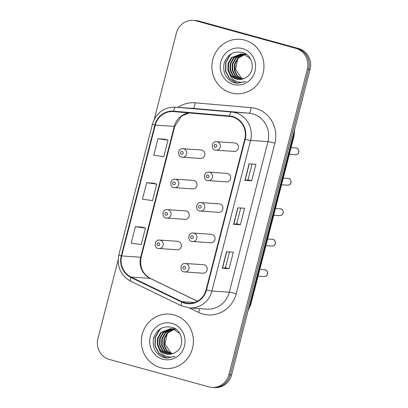 <?xml version="1.0" encoding="UTF-8"?>
<svg xmlns="http://www.w3.org/2000/svg" width="408" height="408" viewBox="0 0 408 408"><rect width="100%" height="100%" fill="white"/><g stroke="black" fill="none" stroke-linecap="round" stroke-linejoin="round"><path stroke-width="0.61" d="M191.923 188.787A4.264 4.07 -86.1 0 0 196.993 185.344A4.264 4.07 -86.1 0 0 193.27 180.412L175.129 179.178A4.264 4.07 93.9 0 1 178.847 184.11A4.264 4.07 93.9 0 1 173.777 187.553M184.105 219.234A4.264 4.07 -86.1 0 0 189.174 215.791A4.264 4.07 -86.1 0 0 185.451 210.859L167.311 209.625A4.264 4.07 93.9 0 1 171.034 214.557A4.264 4.07 93.9 0 1 165.964 218M176.287 249.681A4.264 4.07 -86.1 0 0 181.356 246.238A4.264 4.07 -86.1 0 0 177.633 241.306L159.492 240.072A4.264 4.07 93.9 0 1 163.215 245.004A4.264 4.07 93.9 0 1 158.146 248.446M199.742 158.34A4.264 4.07 -86.1 0 0 204.811 154.897A4.264 4.07 -86.1 0 0 201.088 149.966L182.942 148.731A4.264 4.07 93.9 0 1 186.665 153.663A4.264 4.07 93.9 0 1 181.596 157.106M225.583 181.759A4.264 4.07 -86.1 0 0 230.653 178.321A4.264 4.07 -86.1 0 0 226.93 173.385L208.789 172.151A4.264 4.07 93.9 0 1 212.507 177.087A4.264 4.07 93.9 0 1 207.437 180.525M217.765 212.206A4.264 4.07 -86.1 0 0 222.834 208.769A4.264 4.07 -86.1 0 0 219.111 203.832L200.971 202.597A4.264 4.07 93.9 0 1 204.694 207.534A4.264 4.07 93.9 0 1 199.619 210.972M209.947 242.653A4.264 4.07 -86.1 0 0 215.016 239.216A4.264 4.07 -86.1 0 0 211.293 234.279L193.152 233.044A4.264 4.07 93.9 0 1 196.875 237.981A4.264 4.07 93.9 0 1 191.806 241.419M202.128 273.1A4.264 4.07 -86.1 0 0 207.198 269.663A4.264 4.07 -86.1 0 0 203.48 264.726L185.334 263.491A4.264 4.07 93.9 0 1 189.057 268.428A4.264 4.07 93.9 0 1 183.988 271.866M233.401 151.312A4.264 4.07 -86.1 0 0 238.471 147.874A4.264 4.07 -86.1 0 0 234.748 142.938L216.602 141.704A4.264 4.07 93.9 0 1 220.325 146.64A4.264 4.07 93.9 0 1 215.256 150.078M244.693 40.132A27.28 26.03 -86.1 0 0 239.771 39.295A27.28 26.03 -86.1 0 0 212.247 62.143A27.28 26.03 -86.1 0 0 231.147 92.891A27.28 26.03 -86.1 0 0 236.069 93.728A27.28 26.03 -86.1 0 0 263.594 70.88A27.28 26.03 -86.1 0 0 244.693 40.132A27.28 26.03 -86.1 0 0 239.771 39.295A27.28 26.03 -86.1 0 0 212.247 62.143A27.28 26.03 -86.1 0 0 231.147 92.891A27.28 26.03 -86.1 0 0 236.069 93.728A27.28 26.03 -86.1 0 0 263.594 70.88A27.28 26.03 -86.1 0 0 244.693 40.132M174.139 314.925A27.28 26.03 -86.1 0 0 169.218 314.089A27.28 26.03 -86.1 0 0 141.693 336.937A27.28 26.03 -86.1 0 0 160.594 367.685A27.28 26.03 -86.1 0 0 165.515 368.521A27.28 26.03 -86.1 0 0 193.04 345.673A27.28 26.03 -86.1 0 0 174.139 314.925A27.28 26.03 -86.1 0 0 169.218 314.089A27.28 26.03 -86.1 0 0 141.693 336.937A27.28 26.03 -86.1 0 0 160.594 367.685A27.28 26.03 -86.1 0 0 165.515 368.521A27.28 26.03 -86.1 0 0 193.04 345.673A27.28 26.03 -86.1 0 0 174.139 314.925M232.519 116.979A18.187 17.355 93.9 0 1 244.764 139.184L206.096 289.772A18.187 17.355 93.9 0 1 188.103 303.302A18.187 17.355 93.9 0 1 181.978 301.67L131.09 277.068A18.187 17.355 93.9 0 1 121.686 255.928L155.275 125.113A18.187 17.355 93.9 0 1 173.273 111.588A18.187 17.355 93.9 0 1 173.573 111.608L229.536 116.448A18.187 17.355 93.9 0 1 232.519 116.979M232.631 116.54A18.64 17.789 -86.1 0 0 229.576 115.994L173.614 111.154A18.64 17.789 -86.1 0 0 154.856 124.996L121.268 255.816A18.64 17.789 -86.1 0 0 130.907 277.481L181.795 302.083A18.64 17.789 -86.1 0 0 206.519 289.889L245.183 139.301A18.64 17.789 -86.1 0 0 232.631 116.54M193.27 20.4L195.983 20.584A17.049 16.269 -86.1 0 1 199.058 21.109L298.58 48.532A17.049 16.269 -86.1 0 1 310.06 69.35L231.601 374.921A17.049 16.269 -86.1 0 1 214.73 387.6L213.374 387.508A17.049 16.269 -86.1 0 0 230.245 374.825L308.703 69.258A17.049 16.269 -86.1 0 0 297.223 48.44L197.701 21.017A17.049 16.269 -86.1 0 0 194.626 20.492A17.049 16.269 -86.1 0 1 197.701 21.017L297.223 48.44A17.049 16.269 -86.1 0 1 308.703 69.258L230.245 374.825A17.049 16.269 -86.1 0 1 213.374 387.508L212.017 387.416A17.049 16.269 -86.1 0 0 228.888 374.733L307.346 69.161A17.049 16.269 -86.1 0 0 295.866 48.348L196.345 20.925A17.049 16.269 -86.1 0 0 193.27 20.4A17.049 16.269 -86.1 0 0 176.399 33.079L154.265 119.294M229.087 268.719L225.44 267.714L222.472 268.26A4.549 0.26 -165.6 0 1 222.304 268.26L229.087 268.719L233.32 252.231L226.537 251.772L222.304 268.26M252.062 164.036L248.018 179.79L245.05 180.326A4.549 0.26 -165.6 0 1 244.882 180.326L251.665 180.785L255.898 164.296L249.115 163.838L244.882 180.326M248.018 179.78L251.665 180.785M240.771 208.004L236.727 223.757L233.764 224.293A4.549 0.26 -165.6 0 1 233.59 224.293L240.373 224.752L244.606 208.264L237.823 207.805L233.59 224.293M236.732 223.747L240.373 224.752M118.131 260.018L97.94 338.65A17.049 16.269 -86.1 0 0 109.421 359.468L208.942 386.891A17.049 16.269 -86.1 0 0 212.017 387.416M164.756 139.199L157.978 138.725L153.745 155.213L163.802 156.631L168.035 140.143L164.689 139.179M142.178 227.134L135.4 226.659L131.167 243.148L141.224 244.565L145.457 228.077L142.111 227.113M146.686 182.692L142.453 199.181L152.516 200.598L156.749 184.11L153.403 183.146L146.686 182.692L156.749 184.11M225.44 267.725L229.485 251.971M157.978 138.725L168.035 140.143M135.4 226.659L145.457 228.077M241.893 79.234L237.048 75.868L234.345 70.462L234.534 63.821L237.895 58.058L244.458 54.509M244.734 54.458L245.555 54.34M245.825 54.315L246.213 54.29M242.174 79.172L237.487 75.791L234.886 70.497L235.069 63.857L238.43 58.099L244.724 54.606M244.999 54.544L245.82 54.412M240.786 79.407L235.176 76.041L232.193 70.314L232.381 63.679L235.742 57.916L243.403 54.198M243.673 54.172L244.489 54.126M244.759 54.126L245.57 54.152M241.062 79.371L235.717 76.082L232.728 70.349L232.917 63.714L236.278 57.951L243.668 54.264M243.938 54.233L244.754 54.172M245.024 54.162L245.835 54.172M239.685 79.468L238.338 79.177L233.024 75.898L230.041 70.166L230.224 63.531L233.585 57.768L242.337 53.978M242.607 53.978L245.794 54.407M239.96 79.463L238.879 79.218L233.565 75.934L230.576 70.202L230.765 63.566L234.126 57.803L242.602 54.024M242.872 54.019L243.683 54.029M243.413 54.009L246.335 54.443M229.566 74.052A12.847 12.26 -86.1 0 0 236.426 79.05A12.847 12.26 -86.1 0 0 238.746 79.443A12.847 12.26 -86.1 0 0 246.473 77.229C255.877 71.691 253.2 55.274 242.724 52.566C233.815 50.735 227.654 54.208 224.237 62.99C222.452 72.073 225.512 78.566 233.412 82.477L237.313 83.263L245.565 81.498C242.071 82.666 238.68 82.457 235.38 80.866C232.591 79.438 230.653 77.168 229.566 74.052L227.883 70.018L228.072 63.383L231.433 57.62L241.261 53.861L243.642 54.259L250.364 58.757M238.864 79.453L236.722 79.07L231.412 75.786L228.424 70.059L228.613 63.419L231.974 57.655L241.531 53.882M241.261 53.861L244.178 54.295M243.01 78.948L241.368 77.989L235.584 69.37L237.731 58.864M241.368 77.989A12.847 12.26 -86.1 0 0 243.035 78.938M242.52 48.593A18.533 17.682 -86.1 0 0 220.84 61.807A18.533 17.682 -86.1 0 0 233.32 84.431A18.533 17.682 -86.1 0 0 255 71.216A18.533 17.682 -86.1 0 0 242.52 48.593M237.481 83.273L234.544 82.768L230.683 81.064M238.501 83.298L236.696 82.911L229.714 78.627L225.762 71.15L225.95 62.49L230.28 54.973L232.024 53.422M238.369 83.298L236.426 82.895L229.444 78.606L225.491 71.135L225.685 62.475L230.01 54.953L231.101 53.932M171.34 354.027L166.489 350.661L163.792 345.255L163.98 338.62L167.341 332.857L173.905 329.302M174.18 329.251L174.996 329.139M175.272 329.108L175.659 329.083M171.615 353.965L166.933 350.584L164.327 345.29L164.516 338.655L167.877 332.892L174.165 329.399M174.44 329.343L175.261 329.205M170.228 354.2L164.623 350.839L161.634 345.107L161.823 338.472L165.184 332.709L172.844 328.991M173.119 328.965L173.93 328.919M174.206 328.919L175.527 328.991M170.508 354.164L165.164 350.875L162.175 345.142L162.364 338.507L165.725 332.744L173.109 329.057M173.385 329.026L174.201 328.965M174.471 328.96L175.282 328.97M169.131 354.266L167.785 353.976L162.471 350.691L159.482 344.959L159.671 338.324L163.032 332.561L171.778 328.777M172.049 328.772L175.241 329.2M169.402 354.256L168.32 354.011L163.006 350.727L160.023 345L160.211 338.36L163.572 332.596L172.049 328.817M172.319 328.812L173.13 328.822M172.859 328.802L175.777 329.236M159.008 348.845A12.847 12.26 -86.1 0 0 165.872 353.843A12.847 12.26 -86.1 0 0 168.188 354.241A12.847 12.26 -86.1 0 0 175.919 352.022C185.319 346.489 182.646 330.067 172.171 327.359C163.261 325.528 157.095 329.006 153.683 337.783C151.898 346.866 154.958 353.364 162.853 357.27L166.76 358.056L175.012 356.296C171.518 357.459 168.121 357.25 164.822 355.659C162.032 354.236 160.094 351.961 159.008 348.845L157.33 344.816L157.519 338.176L160.88 332.413L170.707 328.654L173.089 329.052L179.811 333.55M168.31 354.246L166.168 353.864L160.854 350.579L157.871 344.852L158.054 338.217L161.415 332.454L170.977 328.675M170.707 328.654L173.624 329.088M172.457 353.741L170.814 352.782L165.031 344.168L167.178 333.657M170.814 352.782A12.847 12.26 -86.1 0 0 172.482 353.731M171.967 323.386A18.533 17.682 -86.1 0 0 150.287 336.6A18.533 17.682 -86.1 0 0 162.766 359.224A18.533 17.682 -86.1 0 0 184.447 346.01A18.533 17.682 -86.1 0 0 171.967 323.386M166.928 358.066L163.985 357.561L160.13 355.858M167.948 358.091L166.143 357.709L159.156 353.42L155.208 345.943L155.397 337.288L159.727 329.766L161.471 328.221M167.816 358.091L165.872 357.689L158.885 353.405L154.938 345.928L155.127 337.268L159.457 329.751L160.548 328.731M178.036 107.35A28.417 27.117 93.9 0 1 195.126 102.821L251.088 107.661A28.417 27.117 93.9 0 1 274.88 143.193L236.212 293.78A5.681 0.326 14.4 0 0 229.281 292.22L267.944 141.632A22.736 21.695 -86.1 0 0 252.639 113.878A22.736 21.695 -86.1 0 0 248.916 113.21L192.948 108.37A22.736 21.695 -86.1 0 0 192.571 108.339L175.21 107.161A22.736 21.695 93.9 0 1 175.588 107.187A5.681 1.698 94.9 0 0 173.614 111.154M236.212 293.78A28.417 27.117 93.9 0 1 202.97 314.043A28.417 27.117 93.9 0 1 198.528 312.37L189.373 307.943M206.785 309.126A22.736 21.695 -86.1 0 0 229.281 292.22L211.915 291.037A22.736 21.695 93.9 0 1 189.424 307.948L206.785 309.126M195.126 102.821A5.681 1.698 -85.1 0 1 192.948 108.37L175.588 107.187L231.55 112.027A22.736 21.695 93.9 0 1 235.273 112.695A22.736 21.695 93.9 0 1 250.578 140.449A5.681 0.326 -165.6 0 1 245.183 139.301M229.576 115.994A5.681 1.698 94.9 0 1 231.55 112.027L248.916 113.21A5.681 1.698 -85.1 0 0 251.088 107.661M175.21 107.161C163.736 107.217 156.147 112.863 152.449 124.098A5.681 0.326 14.4 0 0 154.856 124.996M121.268 255.816A5.681 0.326 -165.6 0 1 118.861 254.918C116.678 266.664 120.63 275.446 130.708 281.26L181.596 305.867L189.424 307.948M130.907 277.481A5.681 1.586 115.8 0 0 130.708 281.26M181.795 302.083A5.681 1.586 115.8 0 0 181.596 305.867M206.519 289.889A5.681 0.326 14.4 0 0 211.915 291.037L250.578 140.449L267.944 141.632A5.681 0.326 14.4 0 1 274.88 143.193M228.888 374.733L231.601 374.921M307.346 69.161L310.06 69.35M295.866 48.348L298.58 48.532M196.345 20.925L199.058 21.109M199.66 308.642A5.681 1.586 -64.2 0 1 198.528 312.37M121.686 255.928L140.678 257.224A18.187 17.355 -86.1 0 0 150.083 278.358L197.365 301.221M131.09 277.068L150.083 278.358A10.231 2.856 -64.2 0 1 150.399 278.44L197.436 301.186M181.978 301.67L194.392 302.517M189.169 112.955A18.187 17.355 -86.1 0 0 174.267 126.403L140.678 257.224A10.231 0.581 14.4 0 0 141.163 257.168C139.495 266.934 142.576 274.023 150.399 278.44M155.275 125.113L174.267 126.403A10.231 0.581 14.4 0 0 174.746 126.353L141.163 257.168M233.764 224.293L237.992 207.815M245.05 180.326L249.283 163.848M222.472 268.26L226.705 251.782M248.462 309.239A22.736 21.695 -86.1 0 0 250.323 304.337L293.505 136.165A22.736 21.695 -86.1 0 0 294.239 130.953M292.913 136.124L293.505 136.165A11.368 0.648 14.4 0 0 294.041 136.104L250.859 304.276L248.064 310.789M250.859 304.276A11.368 0.648 14.4 0 1 250.323 304.337L249.732 304.297M296.417 148.048A3.412 3.254 -86.1 0 0 295.8 147.946L296.463 148.058C297.758 148.18 298.585 149.359 298.947 151.587C298.62 153.617 297.422 154.668 295.336 154.749A3.412 3.254 -86.1 0 0 296.417 148.048M215.822 144.524A1.423 1.357 -86.1 0 0 214.159 145.539A1.423 1.357 -86.1 0 0 215.113 147.273A1.423 1.357 -86.1 0 0 216.776 146.258A1.423 1.357 -86.1 0 0 215.822 144.524M181.453 154.295A1.423 1.357 -86.1 0 0 183.115 153.286A1.423 1.357 -86.1 0 0 182.162 151.552A1.423 1.357 -86.1 0 0 180.499 152.561A1.423 1.357 -86.1 0 0 181.453 154.295M288.599 178.495A3.412 3.254 -86.1 0 0 287.982 178.393L288.65 178.505C289.94 178.627 290.766 179.806 291.128 182.039C290.807 184.064 289.603 185.115 287.523 185.196A3.412 3.254 -86.1 0 0 288.599 178.495M208.004 174.971A1.423 1.357 -86.1 0 0 206.341 175.986A1.423 1.357 -86.1 0 0 207.295 177.72A1.423 1.357 -86.1 0 0 208.957 176.705A1.423 1.357 -86.1 0 0 208.004 174.971M280.78 208.942A3.412 3.254 -86.1 0 0 280.163 208.84L280.832 208.952C282.122 209.08 282.948 210.253 283.31 212.486C282.989 214.511 281.785 215.562 279.704 215.643A3.412 3.254 -86.1 0 0 280.78 208.942M200.185 205.418A1.423 1.357 -86.1 0 0 198.523 206.433A1.423 1.357 -86.1 0 0 199.481 208.167A1.423 1.357 -86.1 0 0 201.139 207.152A1.423 1.357 -86.1 0 0 200.185 205.418M272.962 239.394A3.412 3.254 -86.1 0 0 272.35 239.287L273.013 239.399C274.304 239.527 275.13 240.7 275.492 242.933C275.171 244.958 273.967 246.009 271.886 246.09A3.412 3.254 -86.1 0 0 272.962 239.394M192.367 235.865A1.423 1.357 -86.1 0 0 190.704 236.88A1.423 1.357 -86.1 0 0 191.663 238.614A1.423 1.357 -86.1 0 0 193.326 237.599A1.423 1.357 -86.1 0 0 192.367 235.865M265.144 269.841A3.412 3.254 -86.1 0 0 264.532 269.734L265.195 269.846C266.485 269.974 267.311 271.147 267.673 273.38C267.352 275.405 266.149 276.456 264.068 276.537A3.412 3.254 -86.1 0 0 265.144 269.841M184.549 266.312A1.423 1.357 -86.1 0 0 182.886 267.327A1.423 1.357 -86.1 0 0 183.845 269.061A1.423 1.357 -86.1 0 0 185.507 268.046A1.423 1.357 -86.1 0 0 184.549 266.312M173.635 184.748A1.423 1.357 -86.1 0 0 175.297 183.733A1.423 1.357 -86.1 0 0 174.344 181.999A1.423 1.357 -86.1 0 0 172.681 183.008A1.423 1.357 -86.1 0 0 173.635 184.748M165.821 215.195A1.423 1.357 -86.1 0 0 167.484 214.18A1.423 1.357 -86.1 0 0 166.525 212.446A1.423 1.357 -86.1 0 0 164.863 213.455A1.423 1.357 -86.1 0 0 165.821 215.195M158.003 245.641A1.423 1.357 -86.1 0 0 159.666 244.627A1.423 1.357 -86.1 0 0 158.707 242.893A1.423 1.357 -86.1 0 0 157.044 243.902A1.423 1.357 -86.1 0 0 158.003 245.641M152.449 124.098L118.861 254.918M189.246 112.965L181.626 116.025L174.746 126.353M294.734 129.035L294.041 136.104M295.8 147.946L291.082 147.625M216.602 141.704C211.053 141.127 211.155 149.889 215.205 150.067L234.166 151.445M295.336 154.749L289.354 154.341M200.512 158.467L181.55 157.095C177.495 156.917 177.393 148.15 182.942 148.731M287.982 178.393L283.264 178.072M208.789 172.151C203.24 171.574 203.337 180.336 207.391 180.514L226.353 181.891M287.523 185.196L281.535 184.788M280.163 208.84L275.446 208.519M200.971 202.597C195.422 202.021 195.519 210.783 199.573 210.962L218.535 212.339M279.704 215.643L273.722 215.235M272.35 239.287L267.628 238.966M193.152 233.044C187.604 232.468 187.7 241.235 191.755 241.409L210.717 242.786M271.886 246.09L265.904 245.682M264.532 269.734L259.809 269.413M185.334 263.491C179.785 262.915 179.887 271.682 183.937 271.861L202.898 273.233M264.068 276.537L258.086 276.129M192.693 188.914L173.731 187.542C169.677 187.364 169.58 178.597 175.129 179.178M184.875 219.361L165.913 217.989C161.859 217.811 161.762 209.044 167.311 209.625M177.057 249.808L158.095 248.436C154.046 248.258 153.944 239.491 159.492 240.072M175.511 328.981L175.012 328.95"/></g></svg>
